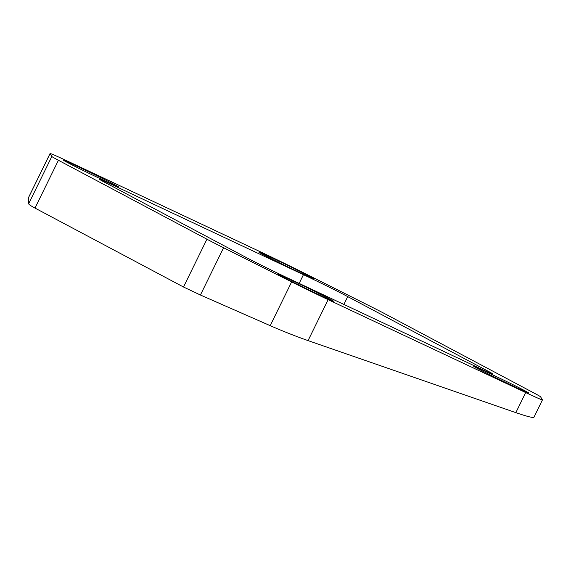<?xml version="1.0" encoding="UTF-8"?>
<svg xmlns="http://www.w3.org/2000/svg" width="571" height="571" viewBox="0 0 571 571"><rect width="100%" height="100%" fill="white"/><g stroke="black" fill="none" stroke-linecap="round" stroke-linejoin="round"><path stroke-width="0.86" d="M542.45 399.886L533.964 417.215C533.114 418.015 527.076 416.495 515.849 412.64L308.062 340.616C295.914 336.355 283.287 331.373 270.197 325.663L200.421 295.014L183.512 287.013L35.002 208.087C30.848 205.867 28.743 204.425 28.671 203.74L28.579 197.416L50.062 153.556A49.698 1.142 -153.9 0 1 69.626 162.1L261.411 252.289A49.698 1.142 -153.9 0 1 303.986 273.017L368.845 305.556A42.597 0.978 -153.9 0 1 385.489 314.093L533.999 393.019A42.597 0.978 -153.9 0 1 540.594 396.831L542.443 399.843A42.597 0.978 -153.9 0 1 542.45 399.886A42.597 0.978 -153.9 0 1 525.684 392.562L328.132 299.661A42.597 0.978 -153.9 0 1 291.638 281.896L270.197 325.663M487.37 370.822L347.718 296.606A35.495 0.814 26.1 0 0 303.444 274.687L113.529 185.375A35.495 0.814 26.1 0 0 99.554 179.273A35.495 0.814 26.1 0 0 105.057 182.484L244.702 256.7A35.495 0.814 26.1 0 0 288.983 278.619L478.891 367.931A35.495 0.814 26.1 0 0 492.866 374.034A35.495 0.814 26.1 0 0 487.37 370.822L486.956 371.657M519.032 388.78L508.483 383.819A24.846 0.571 -153.9 0 1 485.393 372.549A24.846 0.571 -153.9 0 1 473.637 366.225A24.846 0.571 -153.9 0 1 483.416 370.493L493.965 375.461A24.846 0.571 -153.9 0 1 517.055 386.731A24.846 0.571 -153.9 0 1 528.81 393.048A24.846 0.571 -153.9 0 1 519.032 388.78M288.234 278.705L298.783 283.666A24.846 0.571 -153.9 0 1 321.873 294.936A24.846 0.571 -153.9 0 1 333.628 301.26A24.846 0.571 -153.9 0 1 323.843 296.984L313.293 292.024A24.846 0.571 -153.9 0 1 290.204 280.754A24.846 0.571 -153.9 0 1 278.448 274.43A24.846 0.571 -153.9 0 1 288.234 278.705L287.82 279.54M268.627 256.343L279.076 261.254A24.846 0.571 -153.9 0 1 302.195 272.538A24.846 0.571 -153.9 0 1 313.971 278.869A24.846 0.571 -153.9 0 1 304.193 274.601L293.644 269.64A24.846 0.571 -153.9 0 1 270.554 258.37A24.846 0.571 -153.9 0 1 258.799 252.047A24.846 0.571 -153.9 0 1 268.627 256.343L268.213 257.186M109.004 182.806L98.455 177.845A24.846 0.571 -153.9 0 1 75.365 166.575A24.846 0.571 -153.9 0 1 63.609 160.251A24.846 0.571 -153.9 0 1 73.388 164.527L83.944 169.487A24.846 0.571 -153.9 0 1 107.034 180.757A24.846 0.571 -153.9 0 1 118.789 187.081A24.846 0.571 -153.9 0 1 109.004 182.806M28.55 197.545L50.077 153.606A49.698 1.142 -153.9 0 1 50.062 153.556M50.077 153.606L51.833 156.468L28.671 203.74M200.421 295.014L223.575 247.75A42.597 0.978 -153.9 0 1 206.93 239.206L58.42 160.28A42.597 0.978 -153.9 0 1 51.833 156.468M223.575 247.75L291.638 281.896M113.529 185.375L112.901 186.653M303.444 274.687L299.168 283.409M347.718 296.606L343.885 304.436M493.965 375.461L493.43 376.553M483.002 371.336L483.416 370.493M298.783 283.666L298.24 284.758M279.076 261.254L278.541 262.353M83.944 169.487L83.402 170.586M72.981 165.369L73.388 164.527M525.684 392.562L515.849 412.64M308.062 340.616L328.132 299.661M206.93 239.206L183.512 287.013M35.002 208.087L58.42 160.28"/></g></svg>

